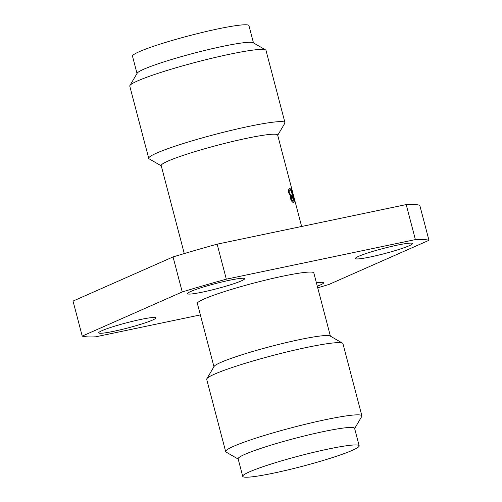 <?xml version="1.0" encoding="UTF-8"?>
<svg xmlns="http://www.w3.org/2000/svg" width="502" height="502" viewBox="0 0 502 502"><rect width="100%" height="100%" fill="white"/><g stroke="black" fill="none" stroke-linecap="round" stroke-linejoin="round"><path stroke-width="0.75" d="M293.538 195.654L295.157 202.77A60.196 5.409 165.3 0 0 295.126 202.752L292.735 193.659A60.196 5.409 165.3 0 0 292.484 193.546L292.133 192.203A60.196 5.409 -14.7 0 1 292.384 192.316L291.593 189.285A60.196 5.409 -14.7 0 1 291.744 189.379L292.54 192.41A60.196 5.409 -14.7 0 1 292.785 192.743A60.196 5.409 -14.7 0 1 292.773 193.038L293.036 193.891M184.272 253.566L161.198 165.616A60.196 5.409 165.3 0 1 246.658 138.314A60.196 5.409 -14.7 0 1 277.65 135.063L292.785 192.743M293.262 202.356C293.984 202.538 294.09 201.471 293.582 199.15L292.321 196.269L292.07 192.812C291.229 189.869 290.426 188.451 289.673 188.551L288.449 189.951L288.587 192.68L290.859 196.163L290.62 198.905C291.599 201.264 292.478 202.413 293.262 202.356L293.413 202.337M253.479 42.915L248.948 25.646A60.196 5.409 -14.7 0 0 217.956 28.896A60.196 5.409 165.3 0 0 132.497 56.199L137.027 73.468M265.589 49.93A70.418 6.325 -14.7 0 0 229.759 54.21A70.418 6.325 165.3 0 0 129.918 85.522L137.203 73.173A60.196 5.409 165.3 0 1 222.549 46.404A60.196 5.409 -14.7 0 1 253.177 42.745L265.589 49.93A70.418 6.325 -14.7 0 1 266.01 50.407L284.954 122.62A70.418 6.325 -14.7 0 1 284.822 123.247L277.713 135.302M129.918 85.522A70.418 6.325 165.3 0 0 129.786 86.143L148.73 158.362A70.418 6.325 165.3 0 0 149.15 158.839L161.261 165.848M148.73 158.362A70.418 6.325 165.3 0 1 248.703 126.429A70.418 6.325 -14.7 0 1 284.954 122.62M317.728 287.822A181.724 16.321 165.3 0 0 328.948 284.452L428.965 240.301L419.779 205.287A181.724 16.321 165.3 0 0 406.2 204.59L217.134 244.167A181.724 16.321 165.3 0 0 173.052 256.936L73.035 301.087L82.221 336.102A181.724 16.321 165.3 0 0 95.8 336.798L200.367 314.911M428.965 240.301A181.724 16.321 165.3 0 0 415.386 239.605L226.32 279.181L217.134 244.167M226.32 279.181A181.724 16.321 165.3 0 0 182.239 291.951L173.052 256.936M182.239 291.951L82.221 336.102M213.952 366.698L197.368 303.478A60.196 5.409 165.3 0 1 282.827 276.182A60.196 5.409 -14.7 0 1 313.819 272.925L330.404 336.152M202.708 292.07A29.53 2.654 -14.7 0 1 187.503 293.664A29.53 2.654 -14.7 0 1 229.427 280.273A29.53 2.654 -14.7 0 1 244.631 278.679A29.53 2.654 -14.7 0 1 202.708 292.07M152.526 320.081A29.53 2.654 -14.7 0 1 120.712 329.739A29.53 2.654 -14.7 0 1 98.706 332.864A29.53 2.654 -14.7 0 1 102.013 330.655A29.53 2.654 -14.7 0 1 133.827 320.998A29.53 2.654 -14.7 0 1 155.833 317.873A29.53 2.654 -14.7 0 1 152.526 320.081M316.423 282.864A29.53 2.654 -14.7 0 1 323.683 282.739A29.53 2.654 -14.7 0 1 317.302 286.19M358.66 256.321A29.53 2.654 -14.7 0 1 390.468 246.664A29.53 2.654 -14.7 0 1 412.481 243.539A29.53 2.654 -14.7 0 1 409.168 245.748A29.53 2.654 -14.7 0 1 377.36 255.405A29.53 2.654 -14.7 0 1 355.353 258.53A29.53 2.654 -14.7 0 1 358.66 256.321M415.386 239.605L406.2 204.59M206.843 378.753A70.418 6.325 165.3 0 1 306.684 347.447A70.418 6.325 -14.7 0 1 342.515 343.161L330.109 335.976A60.196 5.409 -14.7 0 0 299.474 339.641A60.196 5.409 165.3 0 0 214.128 366.404L206.843 378.753A70.418 6.325 165.3 0 0 206.711 379.38L225.655 451.593A70.418 6.325 165.3 0 0 226.082 452.07L238.193 459.085M342.515 343.161A70.418 6.325 -14.7 0 1 342.935 343.638L361.886 415.857A70.418 6.325 -14.7 0 1 361.747 416.478L354.638 428.532M361.886 415.857A70.418 6.325 -14.7 0 0 325.629 419.659A70.418 6.325 165.3 0 0 225.655 451.593M242.723 476.354L238.13 458.847A60.196 5.409 165.3 0 1 323.589 431.551A60.196 5.409 -14.7 0 1 354.581 428.294L359.168 445.801A60.196 5.409 -14.7 0 1 273.709 473.104A60.196 5.409 165.3 0 1 242.723 476.354A60.196 5.409 165.3 0 1 328.182 449.058A60.196 5.409 -14.7 0 1 359.168 445.801M292.321 196.269L290.633 196.627M291.794 201.264L293.08 200.995L291.254 198.949L291.813 196.797L293.268 199.068L292.936 201.007L291.781 201.252M291.254 198.949L290.664 199.074M290.507 197.054L291.813 196.797M290.357 195.705L291.449 195.454C290.802 195.516 290.074 194.575 289.252 192.642C289.026 190.609 289.284 189.693 290.018 189.9C290.564 189.775 291.147 190.71 291.769 192.705C292.195 194.713 292.089 195.629 291.449 195.454L290.338 195.686M289.252 192.642L288.619 192.781M288.405 190.214L290.018 189.9M292.54 192.41L292.208 192.479M292.773 193.038L292.371 193.126M294.385 199.457L293.143 194.13A60.196 5.409 165.3 0 0 293.137 194.092A60.196 5.409 165.3 0 0 292.892 193.759L294.266 199.482M293.814 196.671L301.633 226.477M293.137 194.092L293.281 194.644"/></g></svg>
